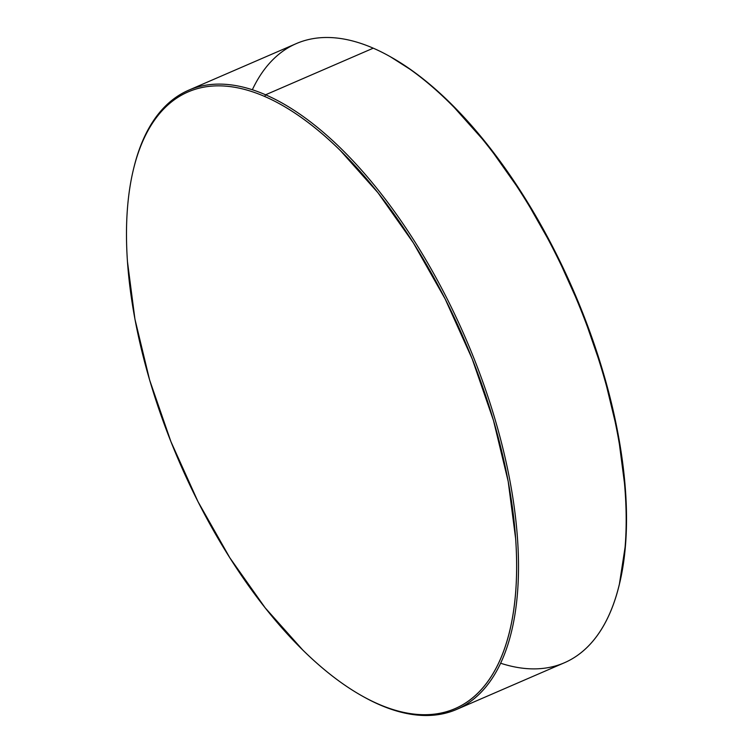 <?xml version="1.0" encoding="UTF-8"?>
<svg xmlns="http://www.w3.org/2000/svg" width="753" height="753" viewBox="0 0 753 753"><rect width="100%" height="100%" fill="white"/><g stroke="black" fill="none" stroke-linecap="round" stroke-linejoin="round"><path stroke-width="1.13" d="M456.713 709.392L564.383 662.772A337.363 155.626 -113.4 0 0 599.849 363.247A337.363 155.626 -113.4 0 0 373.253 48.173L265.583 94.793L264.708 96.488A336.007 155.005 66.6 0 1 508.181 481.393A336.007 155.005 66.6 0 1 378.42 704.083L379.747 704.827A337.363 155.626 -113.4 0 0 510.026 481.242A337.363 155.626 -113.4 0 0 265.583 94.793A337.363 155.626 66.6 0 1 492.18 409.877A337.363 155.626 66.6 0 1 456.713 709.392A337.363 155.626 66.6 0 1 379.747 704.827A337.363 155.626 66.6 0 1 362.617 696.243M133.742 168.173A337.363 155.626 66.6 0 1 188.617 90.228A337.363 155.626 66.6 0 1 265.583 94.793L373.253 48.173A337.363 155.626 66.6 0 1 390.082 56.588A337.363 155.626 66.6 0 1 619.098 585.486A337.363 155.626 66.6 0 1 500.66 663.242M619.098 585.486L619.437 584.083A336.007 155.005 -113.4 0 0 391.344 57.294A336.007 155.005 -113.4 0 0 390.713 56.946M252.34 89.758A337.363 155.626 66.6 0 1 373.253 48.173A337.363 155.626 -113.4 0 0 296.287 43.608L188.617 90.228M390.44 56.786L412.079 70.575C424.824 79.696 437.578 90.529 450.322 103.086L487.84 145.178L523.194 195.253L555.017 251.37L582.088 311.394L603.379 372.999L618.053 433.822L625.555 491.53C626.825 510.054 626.844 527.514 625.602 543.901L619.342 584.479M264.708 96.488C276.963 101.815 289.463 109.034 302.207 118.155C314.961 127.266 327.706 138.1 340.45 150.656L377.968 192.749L413.322 242.824L445.145 298.95L472.216 358.965L493.507 420.569L508.181 481.393L515.692 539.101C516.963 557.625 516.972 575.085 515.73 591.481C514.497 607.869 512.021 622.882 508.322 636.501C504.614 650.131 499.747 662.113 493.723 672.457C487.699 682.792 480.63 691.292 472.517 697.946C464.403 704.601 455.396 709.279 445.503 711.999C435.611 714.71 425.021 715.397 413.736 714.07C402.441 712.733 390.675 709.411 378.42 704.083C366.165 698.756 353.665 691.536 340.921 682.425C328.176 673.304 315.422 662.471 302.678 649.914L265.16 607.822L229.806 557.747L197.983 501.63L170.912 441.606L149.621 380.001L134.947 319.178L127.445 261.47C126.175 242.946 126.156 225.486 127.398 209.099C128.641 192.702 131.107 177.699 134.815 164.069C138.514 150.44 143.381 138.458 149.405 128.123C155.429 117.779 162.497 109.279 170.611 102.634C178.725 95.979 187.732 91.292 197.625 88.581C207.517 85.861 218.106 85.174 229.392 86.51C240.687 87.837 252.462 91.169 264.708 96.488L265.583 94.793A337.363 155.626 -113.4 0 0 133.902 167.514L133.563 168.917A336.007 155.005 66.6 0 1 264.708 96.488M362.56 696.214L362.918 696.412A337.363 155.626 -113.4 0 0 379.747 704.827L378.42 704.083A336.007 155.005 66.6 0 1 361.656 695.706A336.007 155.005 66.6 0 1 133.563 168.917M390.082 56.588L391.344 57.294"/></g></svg>
